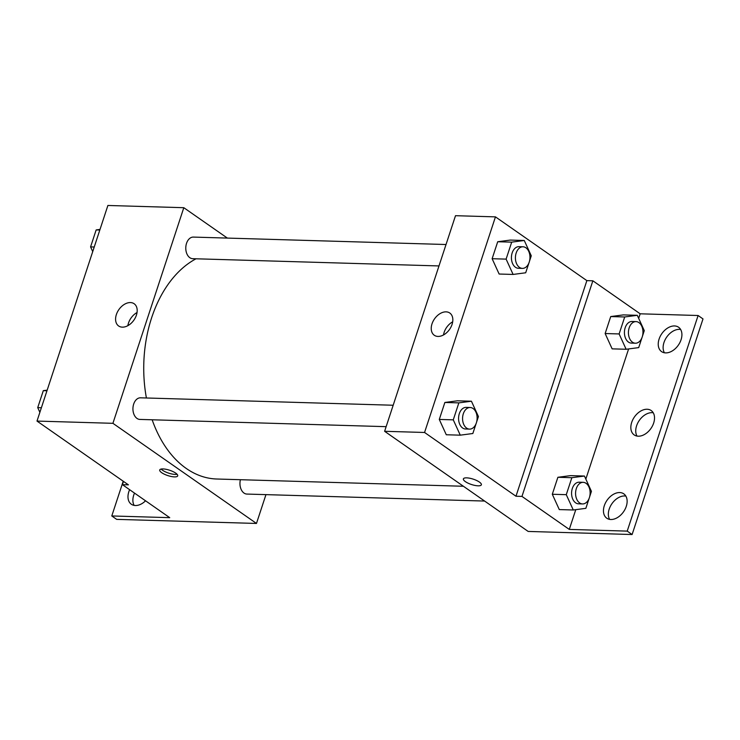 <?xml version="1.0" encoding="UTF-8"?>
<svg xmlns="http://www.w3.org/2000/svg" width="740" height="740" viewBox="0 0 740 740"><rect width="100%" height="100%" fill="white"/><g stroke="black" fill="none" stroke-linecap="round" stroke-linejoin="round"><path stroke-width="1.11" d="M265.956 494.625L256.475 523.448L116.68 519.369L111.786 515.956L169.728 517.667L122.415 484.663L128.409 484.839L37 421.079L107.892 205.47L183.807 207.7L227.365 238.086M174.427 476.893A9.454 2.821 18.2 0 1 164.447 474.248A9.454 2.821 18.2 0 1 159.729 469.956A9.454 2.821 18.2 0 1 169.599 470.233A9.454 2.821 18.2 0 1 177.702 475.866A9.454 2.821 18.2 0 1 174.427 476.893M256.475 523.448L112.915 423.317L37 421.079M393.18 405.243L140.526 397.815A10.804 7.271 91.7 0 0 133.163 406.177A10.804 7.271 91.7 0 0 136.983 418.414A10.804 7.271 91.7 0 0 139.888 419.423L386.141 426.666M240.417 479.705A10.804 7.271 91.7 0 0 244.006 493.062A10.804 7.271 91.7 0 0 246.91 494.07L484.617 501.054M112.915 423.317L183.807 207.7M446.026 244.514L193.371 237.087A10.804 7.271 91.7 0 0 186.008 245.449A10.804 7.271 91.7 0 0 189.829 257.687A10.804 7.271 91.7 0 0 192.733 258.695L438.986 265.938M196.044 258.787A113.488 76.377 91.7 0 0 146.409 397.981M152.153 419.784A113.488 76.377 91.7 0 0 186.304 468.485A113.488 76.377 91.7 0 0 216.802 479.011L463.416 486.263M130.425 302.568A13.551 9.176 124.9 0 1 134.144 303.742A13.551 9.176 124.9 0 1 133.912 320.106A13.551 9.176 124.9 0 1 118.631 325.979A13.551 9.176 124.9 0 1 117.419 312.03A13.551 9.176 124.9 0 1 130.425 302.568M137.039 312.521A13.551 9.176 -55.1 0 0 127.872 325.665M161.144 469.058A9.454 2.821 -161.8 0 0 175.232 474.423A9.454 2.821 -161.8 0 0 177.091 474.294M122.415 484.663L123.488 481.407M111.786 515.956L123.21 481.213M134.153 505.392A14.865 10.064 124.9 0 1 134.523 493.108M145.549 500.804A14.865 10.064 124.9 0 1 131.322 504.236A14.865 10.064 124.9 0 1 129.63 489.695M528.175 531.44L384.615 431.3L455.507 215.692L495.458 216.866L586.866 280.627L515.974 496.235L521.968 496.411L569.282 529.415L627.215 531.116L632.108 534.53L528.175 531.44M463.388 478.882A9.454 2.821 -161.8 0 0 468.115 483.174A9.454 2.821 -161.8 0 0 478.086 485.819A9.454 2.821 18.2 0 1 468.115 483.183A9.454 2.821 18.2 0 1 463.388 478.891A9.454 2.821 18.2 0 1 473.258 479.159A9.454 2.821 18.2 0 1 481.361 484.793A9.454 2.821 18.2 0 1 478.086 485.829A9.454 2.821 -161.8 0 0 481.361 484.793M515.974 496.235L424.566 432.475L384.615 431.3M510.286 240.075L497.715 241.739L492.128 258.713L499.13 274.031L492.128 258.713L497.715 241.739L510.286 240.075L524.271 240.491L531.274 255.809L529.442 261.377M446.285 434.759L439.283 419.441L446.285 434.759L460.271 435.166L453.269 419.848L458.846 402.875L471.426 401.219L478.429 416.537L476.597 422.105M444.87 402.468L439.283 419.441L444.87 402.468L457.44 400.803L444.87 402.468L458.846 402.875M424.566 432.475L495.458 216.866M446.072 311.855A13.551 9.176 124.9 0 1 449.791 313.029A13.551 9.176 124.9 0 1 449.559 329.393A13.551 9.176 124.9 0 1 434.278 335.257A13.551 9.176 124.9 0 1 433.067 321.308A13.551 9.176 124.9 0 1 446.072 311.855M586.866 280.627L592.86 280.802L640.174 313.806L698.107 315.508L703 318.921L632.108 534.53M452.686 321.808A13.551 9.176 -55.1 0 0 443.519 334.952M698.107 315.508L627.215 531.116M637.01 436.073A14.865 10.064 124.9 0 1 638.851 421.097A14.865 10.064 124.9 0 1 652.005 412.661A14.865 10.064 124.9 0 1 653.254 412.791M664.4 352.767A14.865 10.064 124.9 0 1 666.712 337.079A14.865 10.064 124.9 0 1 680.643 329.485M609.621 519.378A14.865 10.064 124.9 0 1 611.934 503.69A14.865 10.064 124.9 0 1 625.864 496.096M592.86 280.802L521.968 496.411M559.292 509.582L552.299 494.265L559.292 509.582L573.278 509.99L566.276 494.671L571.863 477.698L584.443 476.042L591.436 491.36L589.604 496.929M557.877 477.291L552.299 494.265L557.877 477.291L570.457 475.626L557.877 477.291L571.863 477.698M612.137 348.855L605.144 333.536L612.137 348.855L626.123 349.262L619.121 333.943L624.708 316.97L637.288 315.314L644.281 330.632L642.449 336.2M610.722 316.563L605.144 333.536L610.722 316.563L623.302 314.898L610.722 316.563L624.708 316.97M640.174 313.806L638.676 318.357M628.621 348.929L585.83 479.085M575.776 509.666L569.282 529.415M647.112 409.248A14.865 10.064 124.9 0 1 651.182 410.534A14.865 10.064 124.9 0 1 650.932 428.479A14.865 10.064 124.9 0 1 634.18 434.917A14.865 10.064 124.9 0 1 632.848 419.617A14.865 10.064 124.9 0 1 647.112 409.248M665.639 352.897A14.865 10.064 124.9 0 1 661.569 351.611A14.865 10.064 124.9 0 1 661.819 333.666A14.865 10.064 124.9 0 1 678.571 327.228A14.865 10.064 124.9 0 1 679.903 342.528A14.865 10.064 124.9 0 1 665.639 352.897M610.861 519.508A14.865 10.064 124.9 0 1 606.791 518.222A14.865 10.064 124.9 0 1 607.041 500.277A14.865 10.064 124.9 0 1 623.792 493.839A14.865 10.064 124.9 0 1 625.124 509.138A14.865 10.064 124.9 0 1 610.861 519.508M476.107 423.595L472.842 433.511L460.271 435.166M470.159 407.509L466.163 407.389A10.804 7.271 91.7 0 0 458.8 415.76A10.804 7.271 91.7 0 0 462.63 427.998A10.804 7.271 91.7 0 0 465.534 428.996L469.53 429.117A10.804 7.271 91.7 0 0 477.115 418.526A10.804 7.271 91.7 0 0 470.159 407.509A10.804 7.271 91.7 0 0 462.796 415.871A10.804 7.271 91.7 0 0 466.625 428.108A10.804 7.271 91.7 0 0 469.53 429.117M471.426 401.219L457.44 400.803M453.269 419.848L439.283 419.441M528.952 262.867L525.687 272.782L513.107 274.438L506.114 259.12L511.691 242.146L524.271 240.491M523.004 246.781L519.008 246.661A10.804 7.271 91.7 0 0 511.645 255.032A10.804 7.271 91.7 0 0 515.475 267.269A10.804 7.271 91.7 0 0 518.379 268.269L522.366 268.389A10.804 7.271 91.7 0 0 529.96 257.798A10.804 7.271 91.7 0 0 523.004 246.781A10.804 7.271 91.7 0 0 515.641 255.143A10.804 7.271 91.7 0 0 519.462 267.381A10.804 7.271 91.7 0 0 522.366 268.389M513.107 274.438L499.13 274.031M506.114 259.12L492.128 258.713M511.691 242.146L497.715 241.739M589.114 498.418L585.858 508.334L573.278 509.99M583.176 482.332L579.179 482.212A10.804 7.271 91.7 0 0 571.807 490.583A10.804 7.271 91.7 0 0 575.637 502.821A10.804 7.271 91.7 0 0 578.541 503.82L582.537 503.94A10.804 7.271 91.7 0 0 590.122 493.349A10.804 7.271 91.7 0 0 583.176 482.332A10.804 7.271 91.7 0 0 575.803 490.694A10.804 7.271 91.7 0 0 579.633 502.932A10.804 7.271 91.7 0 0 582.537 503.94M584.443 476.042L570.457 475.626M566.276 494.671L552.299 494.265M641.959 337.69L638.703 347.606L626.123 349.262M636.021 321.604L632.025 321.484A10.804 7.271 91.7 0 0 624.653 329.855A10.804 7.271 91.7 0 0 628.482 342.093A10.804 7.271 91.7 0 0 631.387 343.092L635.383 343.212A10.804 7.271 91.7 0 0 642.968 332.621A10.804 7.271 91.7 0 0 636.021 321.604A10.804 7.271 91.7 0 0 628.649 329.966A10.804 7.271 91.7 0 0 632.478 342.204A10.804 7.271 91.7 0 0 635.383 343.212M637.288 315.314L623.302 314.898M619.121 333.943L605.144 333.536M39.877 412.328L37.731 407.629L43.309 390.655L47.166 390.147M41.385 407.74L37.731 407.629M46.972 390.766L43.309 390.655M40.053 400.571A10.804 7.271 91.7 0 0 39.562 402.061M92.722 251.6L90.576 246.901L96.154 229.927L100.011 229.419M94.23 247.012L90.576 246.901M99.808 230.038L96.154 229.927M92.898 239.843A10.804 7.271 91.7 0 0 92.408 241.332"/></g></svg>
